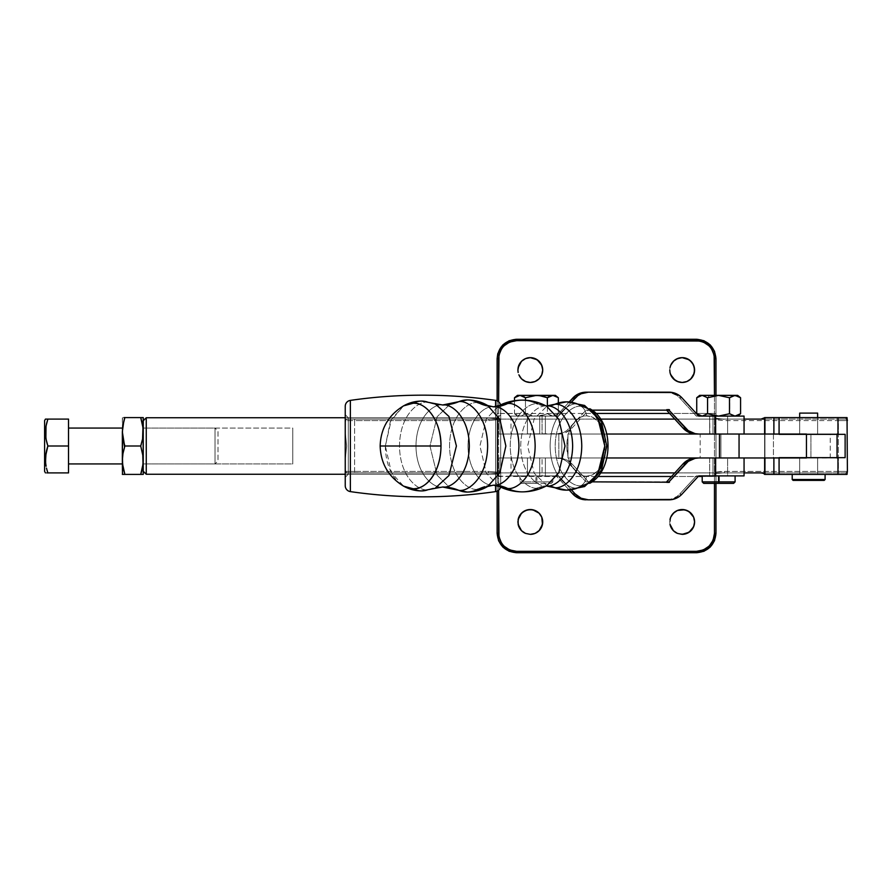 <?xml version="1.0" encoding="UTF-8"?>
<svg xmlns="http://www.w3.org/2000/svg" width="892" height="892" viewBox="0 0 892 892"><rect width="100%" height="100%" fill="white"/><g stroke="black" fill="none" stroke-linecap="round" stroke-linejoin="round"><path stroke-width="0.67" stroke-dasharray="4.46 3.34" d="M670.015 519.523A12.41 12.41 0 0 0 670.015 524.362L670.717 517.193A12.41 12.41 0 0 0 670.717 517.204L675.289 511.629L682.19 509.533L689.081 511.629L693.653 517.193L694.355 524.362L690.954 530.718L684.61 534.107L677.441 533.405A12.41 12.41 0 0 0 682.19 534.353M677.441 533.405L673.415 530.718L670.717 526.693A12.41 12.41 0 0 0 670.728 526.704M519.991 515.041A12.41 12.41 0 0 0 519.991 515.052L518.14 519.523A12.41 12.41 0 0 0 518.14 524.362L518.14 519.523M525.544 533.405A12.41 12.41 0 0 0 530.305 534.353L525.555 533.405L521.53 530.718L518.14 524.362M517.895 370.057L518.843 365.307L521.53 361.282L525.555 358.595L530.305 357.647A12.41 12.41 0 0 0 530.294 357.647L535.055 358.595L540.619 363.167L542.715 370.057L541.767 374.807L539.08 378.832L532.725 382.233L527.886 382.233L523.414 380.371M518.14 367.638A12.41 12.41 0 0 0 519.991 376.948L518.14 372.477M670.728 365.296A12.41 12.41 0 0 0 670.717 365.33L675.289 359.744L682.19 357.647A12.41 12.41 0 0 0 682.179 357.647M669.781 370.057L670.015 367.638A12.41 12.41 0 0 0 670.015 372.477L673.415 378.832L679.76 382.233L684.61 382.233L689.081 380.371L693.653 374.807A12.41 12.41 0 0 0 693.653 374.796L694.589 370.057L693.653 365.307A12.41 12.41 0 0 0 693.642 365.296M799.678 457.663L817.618 457.663L817.618 474.399L799.678 474.399L799.678 457.663L799.678 474.399L817.618 474.399L799.678 474.399L817.618 474.399L817.618 457.663L799.678 457.663M817.618 434.337L799.678 434.337L799.678 417.601L817.618 417.601L817.618 434.337L799.678 434.337L817.618 434.337L817.618 417.601L799.678 417.601L817.618 417.601L799.678 417.601L799.678 434.337L817.618 434.337M348.293 417.746L348.293 474.254L345.237 477.309L345.237 414.691L348.293 417.746L497.781 417.746L497.781 474.254L348.293 474.254L348.293 417.746L348.293 474.254L497.781 474.254L497.781 417.746L500.702 414.825L500.702 477.175L497.781 474.254L500.702 477.175L500.702 406.295A5.976 5.976 0 0 0 500.546 404.901A5.976 5.976 0 0 1 500.702 406.295L500.702 424.67L499.743 419.095L495.584 419.095L495.584 400.385L495.584 419.095L350.366 419.095L350.366 400.385L350.366 419.095L346.096 419.363L345.449 421.871L345.449 433.902L346.609 446.056L345.449 458.098L345.449 470.129L346.509 472.838L495.584 472.905L495.584 491.615L495.584 472.905L499.743 472.905L500.702 467.33L500.702 485.705L500.702 406.295L500.702 424.67L500.702 419.095L600.639 419.095L346.966 419.095L845.906 419.095A1.494 1.494 0 0 1 847.311 420.087A1.494 1.494 0 0 0 845.906 419.095L847.4 420.589L847.4 471.411L838.357 471.411L838.357 420.589L847.4 420.589L845.917 419.095L845.906 417.601L847.032 417.824A2.988 2.988 0 0 0 845.906 417.601L764.622 417.601L845.906 417.601L845.906 419.095L837.778 419.095A1.494 0.58 -90 0 1 838.357 420.589L723.981 420.589L715.975 419.775L715.975 483.375L715.975 476.172L714.47 476.495L714.47 483.375L714.47 476.495L702.205 476.495L715.54 476.395L715.975 472.771L714.47 473.596L714.47 476.495L714.47 473.596L715.841 473.262L715.975 472.08L720.201 471.511L838.357 471.411L838.357 420.589A1.494 0.58 90 0 0 837.778 419.095L489.295 419.095L498.617 418.281L498.617 401.757L498.617 413.431L596.023 413.431L497.123 413.509L497.123 491.18L497.123 476.172L597.952 476.495L498.617 476.495L498.617 473.585L491.18 472.905L346.966 472.905L350.366 472.905L350.366 491.615L350.366 472.905L500.702 472.905L500.702 419.095L500.702 472.905L600.639 472.905L500.702 472.905L500.702 467.33L500.702 485.705A5.976 5.976 0 0 1 500.546 487.099A5.976 5.976 0 0 0 500.702 485.705L500.702 414.825L500.702 477.175L500.702 414.825L497.781 417.746L497.781 474.254L497.781 417.746L348.293 417.746L345.237 414.691L345.237 477.309L345.237 463.394L345.237 477.309L348.293 474.254L348.293 417.746M495.584 406.685L495.584 485.315L495.584 406.685M674.798 419.095L744.062 419.095L674.798 419.095M764.622 434.036L764.622 457.964L764.622 434.036M744.062 472.905L674.798 472.905L744.062 472.905M779.095 457.663L845.125 457.663L773.431 457.663L773.431 434.337L779.095 434.036L773.431 434.337L773.431 457.663L797.771 457.663M764.935 457.964L764.935 434.036L764.935 457.964M847.4 420.589L723.981 420.589L715.975 419.775L715.975 395.368L715.975 472.08L724.627 471.411L847.4 471.411L845.917 472.905L488.749 472.905L722.776 472.894L714.47 473.596L722.788 472.894L346.966 472.905L345.449 471.411L345.449 458.098L346.609 446.056L345.449 433.902L345.449 420.589L354.592 420.589L354.592 471.411L345.449 471.411L488.047 471.411L497.123 472.08L497.123 419.775L488.738 420.589L354.592 420.589L354.592 471.411A1.494 0.569 -90 0 0 355.161 472.905A1.494 0.569 90 0 1 354.592 471.411L488.047 471.411L488.593 472.905L488.047 471.411L497.123 472.08L497.245 473.251L498.349 473.641L489.931 472.894L497.847 473.63M497.602 473.552L497.123 472.771L497.123 476.172L498.617 476.495L498.617 490.243L498.082 473.663M671.509 476.495L698.168 476.495L671.509 476.495M696.541 552.739L516.557 552.739L516.557 551.245L696.541 551.245L703.398 549.873L709.218 545.982L713.109 540.162L714.47 533.304L714.47 358.695L713.109 351.838L709.218 346.018L703.398 342.127L696.541 340.755L516.557 340.755L509.689 342.127L503.868 346.018L499.977 351.838L498.617 358.695L498.617 533.304L499.977 540.162L503.868 545.982L509.689 549.873L516.557 551.245L696.541 551.245A17.94 17.94 0 0 0 714.47 533.304L714.47 358.695A17.94 17.94 0 0 0 696.541 340.755L696.541 339.261A19.434 19.434 0 0 1 715.975 358.695A19.434 19.434 0 0 0 696.541 339.261L696.541 340.755L516.557 340.755L516.557 339.261L696.541 339.261L516.557 339.261A19.434 19.434 0 0 0 497.123 358.695A19.434 19.434 0 0 1 516.557 339.261L516.557 340.755A17.94 17.94 0 0 0 498.617 358.695L497.123 358.695L498.617 358.695L498.617 533.304L497.123 533.304L497.123 358.695L497.123 533.304A19.434 19.434 0 0 0 516.557 552.739A19.434 19.434 0 0 1 497.123 533.304L498.617 533.304A17.94 17.94 0 0 0 516.557 551.245L516.557 552.739L696.541 552.739A19.434 19.434 0 0 0 715.975 533.304L715.975 358.695L714.47 358.695L715.975 358.695L715.975 533.304L714.47 533.304L715.975 533.304A19.434 19.434 0 0 1 696.541 552.739L696.541 551.245L696.541 552.739M670.717 526.693L670.015 524.362M521.53 378.832L519.991 376.948M670.015 367.638L670.717 365.307M682.19 357.647L689.081 359.744L693.653 365.307M521.53 513.168L527.886 509.767L532.725 509.767L539.08 513.168L541.767 517.193L542.715 521.943L540.619 528.833L535.055 533.405L530.305 534.353M714.47 395.368L714.47 413.431L696.73 413.431L714.47 413.431L714.47 418.27L723.39 419.095A1.494 0.58 -90 0 1 723.981 420.589A1.494 0.58 90 0 0 723.39 419.095L714.47 418.27L714.47 413.431L715.975 413.509L714.47 413.431L714.47 395.368M696.262 413.431L669.613 413.431L696.262 413.431M489.295 419.095A1.494 0.557 90 0 0 488.738 420.589L497.123 419.775L497.123 400.82L497.123 413.509L498.617 413.431L498.617 418.281L489.295 419.095A1.494 0.557 -90 0 0 488.738 420.589L345.449 420.589L346.966 419.095L355.161 419.095A1.494 0.569 -90 0 0 354.592 420.589A1.494 0.569 90 0 1 355.161 419.095L489.295 419.095L497.792 418.225M345.237 484.936L345.237 407.064M345.237 457.986L345.237 463.394M345.237 439.89L345.237 452.11M345.237 428.606L345.237 434.014M345.237 419.965L345.237 423.867M847.032 417.601L845.906 417.601L847.032 417.601M847.4 471.411L845.917 472.905A1.494 1.494 0 0 0 847.311 471.913A1.494 1.494 0 0 1 845.906 472.905L845.906 474.399A2.988 2.988 0 0 0 847.032 474.176L764.622 474.399L845.906 474.399L845.906 472.905L722.788 472.894L715.25 473.641M773.431 434.337L845.125 434.337L773.431 434.337M779.095 434.337L797.771 434.337M724.627 471.411L724.07 472.905L724.627 471.411M838.357 471.411A1.494 0.58 -90 0 1 837.778 472.905A1.494 0.58 90 0 0 838.357 471.411M715.495 418.281L715.975 419.028L715.005 418.192M497.245 418.571L498.349 418.214L497.245 418.571M346.096 472.637L345.449 470.129L346.096 472.637L346.966 472.905L345.449 471.411L346.096 472.637M345.449 471.411L345.449 458.098L345.449 471.411M346.096 419.363L345.449 421.871L345.449 420.589L346.096 419.363L345.449 420.589L345.449 433.902L345.449 420.589L346.966 419.095L346.096 419.363M500.702 419.095L500.702 424.67L499.743 419.095L500.702 419.095M500.702 472.905L499.743 472.905L500.702 467.33L500.702 472.905M527.451 457.964L545.38 457.964L545.38 475.893L527.451 475.893L527.451 457.964L545.38 457.964L527.451 457.964L527.451 475.893L545.38 475.893L527.451 475.893L545.38 475.893L545.38 457.964L527.451 457.964L527.451 475.893L545.38 475.893L545.38 457.964L527.451 457.964L545.38 457.964L527.618 457.964L545.38 457.964L545.38 475.893L527.451 475.893L527.451 457.964M566.52 490.154A49.205 37.375 90 0 0 577.436 488.013A29.893 22.713 -90 0 1 580.993 485.661A11.563 8.786 90 0 0 586.479 476.216A30.216 19.657 -90 0 0 604.531 457.964L727.616 457.964L727.616 475.893L709.675 475.893L709.675 457.964L727.616 457.964L709.675 457.964L709.675 475.893L727.616 475.893L709.675 475.893L727.616 475.893L727.616 457.964L709.675 457.964L709.675 475.893L727.616 475.893L727.616 457.964L696.474 457.964L830.229 457.964L830.229 434.036L837.053 434.036L806.457 434.036L837.053 434.337M669.045 481.78L666.681 481.78L668.599 482.238L666.692 482.683L668.599 482.238L666.937 481.858M511.005 457.964L556.14 457.964A18.253 18.241 90 0 1 569.598 463.896L571.962 463.896L565.851 459.503L558.503 457.964A18.253 18.241 -90 0 1 571.962 463.896L588.319 481.78L571.962 463.896L569.598 463.896L585.955 481.78L588.43 481.858L586.077 481.858L668.799 481.858L586.077 481.858L566.777 461.376L563.488 459.503L556.14 457.964L558.503 457.964L511.027 457.964L556.14 457.964L539.716 457.964L539.716 475.893L511.027 475.893L558.503 475.893L539.716 475.893L556.262 475.927L569.241 490.076L556.14 475.893L558.626 475.927L571.449 489.898L558.738 476.005L542.08 475.893L542.08 457.964L542.08 475.893L511.005 475.893L511.005 457.964L539.716 457.964L539.716 475.893L511.005 475.893M712.987 475.893L696.474 475.893L712.987 475.893L712.987 457.964L712.987 475.893L744.039 475.893L712.987 475.893M666.692 499.821A17.584 17.572 90 0 0 679.637 494.123L696.474 475.893L679.637 494.123L681.99 494.123L679.637 494.123L676.905 496.543L670.249 499.453L586.077 499.821L666.625 499.821M698.626 475.993L696.262 475.993L698.626 475.993M604.531 457.964L601.531 465.412L597.283 471.244L592.121 474.945L586.479 476.216L580.837 474.945L575.674 471.244L571.415 465.412L568.427 457.964L606.816 457.964L604.888 457.964L604.954 456.314A30.216 19.657 -90 0 0 604.954 435.686L604.888 434.036L567.936 434.036L709.876 434.036L709.675 416.107L727.616 416.107L727.616 434.036L709.675 434.036L709.675 416.107L727.616 416.107L727.616 434.036L709.675 434.036L727.616 434.036L727.616 416.107L709.675 416.107L727.616 416.107L709.675 416.107L709.675 434.036L727.616 434.036L727.616 416.107L709.675 416.107L709.675 434.036L744.039 434.036L696.474 434.036L744.062 434.036L712.987 434.036L712.987 416.107L744.039 416.107L696.474 416.107L712.987 416.107L712.987 434.036L696.474 434.036L837.042 434.036M545.38 434.036L527.451 434.036L527.451 416.107L545.38 416.107L545.38 434.036L527.451 434.036L545.38 434.036L545.38 416.107L527.451 416.107L545.38 416.107L527.451 416.107L527.451 434.036L545.38 434.036L545.38 416.107L527.451 416.107L527.451 434.036L545.38 434.036L527.451 434.036L545.213 434.036L527.451 434.036L527.451 416.107L545.38 416.107L545.38 434.036M666.937 410.142L668.599 409.762L666.692 409.317L668.599 409.762L666.514 409.35L666.681 410.22L669.045 410.22M666.692 392.179A17.584 17.572 90 0 1 679.637 397.877L681.99 397.877L679.637 397.877L696.474 416.107L698.826 416.107L696.262 416.007L679.637 397.877L676.905 395.457L670.249 392.547L586.077 392.179L666.625 392.179M542.08 434.036L511.027 434.036L562.261 433.646L565.851 432.497L571.962 428.104L588.319 410.22L592.076 410.142L586.077 410.142L668.799 410.142L586.077 410.142L588.43 410.142L585.955 410.22L588.319 410.22L571.962 428.104A18.253 18.241 -90 0 1 558.503 434.036L556.14 434.036L563.488 432.497L566.777 430.624L585.955 410.22L569.598 428.104L571.962 428.104L569.598 428.104A18.253 18.241 90 0 1 556.14 434.036L511.005 434.036L542.08 434.036L542.08 416.107L511.027 416.107L558.503 416.107L542.08 416.107L542.08 434.036M571.449 402.102L558.503 416.107L511.005 416.107L539.716 416.107L539.716 434.036L539.716 416.107L558.503 416.107L556.374 415.995L558.738 415.995L571.449 402.102M569.241 401.924L556.374 415.995L569.241 401.924M696.262 416.007L698.626 416.007L696.262 416.007M122.505 428.193L124.869 417.601L143.266 417.601L143.266 474.399L143.266 428.06L215.017 428.06L215.017 463.94L215.017 428.06L218.005 431.048L218.005 460.952L215.017 463.94L218.005 460.952L218.005 431.048L215.017 428.06L215.017 463.94L143.266 463.94L215.017 463.94L215.017 428.06L143.266 428.06L143.266 463.94L143.266 428.06L143.266 446L143.266 431.795L142.575 438.987L143.266 417.601L140.724 417.601L142.129 422.518M46.105 472.905L46.863 472.905L46.105 472.905M46.875 422.407L47.867 419.095L45.626 419.095L68.517 419.095L68.517 472.905L46.863 472.905L68.517 472.905L68.517 419.095L47.867 419.095L45.626 429.141L46.585 423.533M46.495 468.099L47.131 470.53M45.882 464.899L45.771 464.096M47.332 444.327L47.867 446L45.626 456.046L46.585 450.438M45.882 438.028L45.771 437.18M44.6 471.411L44.6 420.589L44.6 471.411M142.575 474.399L122.338 474.399L122.338 460.205L123.018 467.386L122.338 446L122.338 463.94L122.505 417.601M68.517 449.501L68.517 463.94L68.517 449.501M68.517 446L47.867 446L68.517 446M46.875 449.312L47.867 446M143.088 428.182L142.765 425.718M140.724 446L124.869 446L140.724 446L142.575 453.024L140.724 446L141.282 444.238M123.018 438.987L122.338 431.795L123.018 438.987M143.088 456.592L142.575 453.024M143.266 460.205L142.575 467.386L143.266 460.205M141.772 470.909L141.505 471.89M123.018 453.024L124.869 446L122.505 456.592M140.724 474.399L122.338 474.399L122.338 417.601M141.772 421.102L140.724 417.601L123.832 417.601M143.266 446L143.266 471.266L143.266 428.06L292.754 428.06L292.754 463.94L143.266 463.94L143.266 446M122.338 446L122.338 428.06L122.338 446M123.821 470.909L124.088 471.89M124.311 444.238L124.869 446M123.185 423.778L123.018 424.614M124.869 417.601L123.821 421.091M535.902 481.881L535.902 475.893L552.862 475.893L536.928 475.893L536.928 481.881L552.862 481.881L535.902 481.881L552.862 481.881L536.928 481.881L536.884 483.375L551.367 483.375L535.947 483.375L535.902 481.881L535.947 483.375L521.474 483.375L551.356 483.375L521.463 483.375L536.884 483.375L536.928 481.881L519.969 481.881L536.928 481.881L536.928 475.893L519.969 475.893L535.902 475.893L535.902 481.881M143.266 420.734L143.266 471.266L143.266 420.734M558.838 434.036L499.041 434.036L499.041 417.746L345.237 417.746L499.041 417.746L499.041 434.036L561.826 434.036L561.826 457.964L558.838 457.964L558.838 434.036L558.838 457.964L558.838 434.036L558.838 457.964L499.041 457.964L561.826 457.964L561.826 434.036L561.826 457.964L561.826 434.036L499.041 434.036L499.041 417.746L499.041 434.036L558.838 434.036M499.041 474.254L499.041 457.964L499.041 474.254L345.237 474.254L499.041 474.254M146.255 474.254L146.255 417.746L146.255 474.254M143.266 428.06L143.266 463.94L292.754 463.94L292.754 428.06L292.754 463.94L292.754 428.06L143.266 428.06M499.041 457.964L499.041 473.975L499.041 457.964L558.838 457.964L499.041 457.964M558.838 457.964L561.826 457.964L558.838 457.964M536.928 475.893L519.98 475.893L536.928 475.893M527.451 475.893L545.38 475.893L527.451 475.893M519.969 395.368L536.415 395.368L519.969 395.368L514.494 397.743L518.575 395.535L521.385 395.535L519.969 395.368M555.404 395.368L536.415 395.368L555.404 395.368M554.267 395.535L555.66 396.026L554.267 395.535M558.336 397.743L555.66 396.026M555.404 416.107L533.583 415.928L525.455 413.732L521.385 415.928L517.427 416.107L519.969 416.107L514.494 413.732L514.494 400.72L514.494 413.732L517.193 415.46L514.494 413.732L519.969 416.107L536.415 416.107L518.575 415.94L521.385 415.928L525.455 413.732L522.779 415.449L525.455 413.732L525.455 397.743L530.851 396.015L525.455 397.743L525.455 413.732L533.606 415.94L525.455 413.732L533.583 415.928L552.862 416.107L536.415 416.107L544.722 414.702L539.225 415.94L533.606 415.94L552.862 416.107L547.376 413.732L542.024 415.449L547.376 413.732L547.376 397.743L551.457 395.535L547.376 397.743L547.376 413.732L552.862 416.107L558.336 413.732L558.336 402.56L558.336 413.732L555.404 416.107L552.862 416.107L555.66 415.449L551.446 415.928L547.376 413.732L552.862 416.107L558.336 413.732M539.247 395.535L536.415 395.368L539.247 395.535M544.722 396.773L543.707 396.461M522.779 396.026L525.455 397.743M536.415 416.107L517.427 416.107L536.415 416.107M545.38 416.107L538.166 416.107L545.38 416.107M547.086 485.95L534.219 473.239L527.618 446L534.219 418.761L547.13 406.038M522.266 491.871A56.464 42.894 90 0 0 537.62 488.125C529.614 489.82 510.603 477.175 510.224 446C510.603 414.825 529.614 402.18 537.62 403.875L546.618 406.217L537.62 403.875A33.294 25.288 90 0 0 546.684 406.083C539.091 404.477 521.073 416.452 520.716 446C521.073 475.548 539.091 487.523 546.684 485.917C539.091 487.523 521.073 475.548 520.716 446C521.073 416.452 539.091 404.477 546.684 406.083A33.294 25.288 -90 0 1 537.62 403.875A56.464 42.894 90 0 0 522.266 400.129M498.918 486.307L486.33 473.15L479.941 446L486.33 418.85L498.918 405.693L486.33 418.85L479.941 446L486.33 473.15L498.918 486.307M487.723 405.537L477.699 402.705A54.055 41.065 90 0 0 493.454 406.841C486.006 405.269 468.345 417.021 467.988 446C468.345 474.979 486.006 486.731 493.454 485.159C486.006 486.731 468.345 474.979 467.988 446C468.345 417.021 486.006 405.269 493.454 406.841A54.055 41.065 -90 0 1 477.699 402.705A36.104 27.429 90 0 0 467.196 399.939M450.884 488.626L437.147 475.28L429.966 446L437.147 416.72L450.884 403.374L437.147 416.72L429.966 446L437.147 475.28L450.884 488.626M421.637 490.923A29.893 22.713 90 0 0 427.948 489.741C419.63 491.503 399.884 478.38 399.505 446C399.884 413.62 419.63 400.497 427.948 402.259L435.006 403.619L427.948 402.259A69.643 52.896 90 0 0 442.644 404.99C434.85 403.351 416.341 415.65 415.973 446C416.341 476.35 434.85 488.649 442.644 487.01C434.85 488.649 416.341 476.35 415.973 446C416.341 415.65 434.85 403.351 442.644 404.99A69.643 52.896 -90 0 1 427.948 402.259A29.893 22.713 90 0 0 421.637 401.077M825.089 474.399L792.207 474.399L825.089 474.399L825.089 479.483L824.197 480.387L793.111 480.387L824.197 480.387M703.699 395.535L709.263 395.368L707.813 397.743L703.699 395.535L707.813 397.743L709.263 395.368L699.663 395.368L702.272 395.368L696.73 397.743L700.844 395.535L703.699 395.535M817.618 434.036L817.618 417.601L817.618 434.036L799.678 434.036L817.618 434.036L817.618 417.601M799.678 434.036L799.678 417.601L799.678 434.036L817.44 434.036L799.678 434.036L799.678 413.108L817.618 413.108L799.678 413.108M718.25 481.881L718.25 475.893L735.097 475.893L702.205 475.893L718.25 475.893L718.25 481.881L735.097 481.881L718.25 481.881L718.283 483.375L718.25 481.881L702.205 481.881L718.25 481.881M799.678 457.964L799.678 474.399L817.618 474.399L817.618 457.964L799.678 457.964L817.618 457.964L799.868 457.964L817.618 457.964L817.618 474.399L799.678 474.399L799.678 457.964L799.678 474.399L817.618 474.399L799.678 474.399M385.355 446A42.76 27.808 -90 0 0 403.585 486.14L391.398 472.615L385.355 446L391.398 419.385L403.585 405.86L390.362 421.526L385.355 446L380.148 446L385.355 446M427.948 489.741L434.995 488.381L427.948 489.741A69.643 52.896 -90 0 1 442.644 487.01A69.643 52.896 90 0 0 427.948 489.741C419.63 491.503 399.884 478.38 399.505 446C399.884 413.62 419.63 400.497 427.948 402.259M467.196 492.061A36.104 27.429 90 0 0 477.699 489.295L487.723 486.463M477.699 402.705C469.471 400.965 449.925 413.955 449.546 446C449.925 478.045 469.471 491.035 477.699 489.295A54.055 41.065 -90 0 1 493.454 485.159A54.055 41.065 90 0 0 477.699 489.295C469.471 491.035 449.925 478.045 449.546 446C449.925 413.955 469.471 400.965 477.699 402.705M537.62 488.125L546.618 485.783L537.62 488.125A33.294 25.288 -90 0 1 546.684 485.917A33.294 25.288 90 0 0 537.62 488.125C529.614 489.82 510.603 477.175 510.224 446C510.603 414.825 529.614 402.18 537.62 403.875M584.583 405.447L577.436 403.987C569.442 402.292 550.487 414.903 550.108 446C550.487 477.097 569.442 489.708 577.436 488.013L584.583 486.553M590.615 482.806L580.993 485.661C573.444 487.255 555.538 475.358 555.192 446C555.538 416.642 573.444 404.745 580.993 406.339A29.893 22.713 -90 0 1 577.436 403.987A49.205 37.375 90 0 0 566.52 401.846M604.531 434.036L568.427 434.036L571.415 426.588L575.674 420.756L580.837 417.055L586.479 415.783L592.121 417.055L597.283 420.756L601.531 426.588L604.531 434.036A30.216 19.657 -90 0 0 586.479 415.783A11.563 8.786 90 0 0 580.993 406.339L590.615 409.194M806.457 457.663L837.053 457.964L806.457 457.663M727.616 457.964L709.865 457.964L727.616 457.964L727.616 475.893L709.675 475.893L709.675 457.964L727.616 457.964L727.616 475.893L710.389 475.893L735.086 475.893L702.216 475.893L727.616 475.893M606.816 434.036L604.888 434.036L606.816 434.036M810.917 434.036L830.229 434.036L830.229 457.964L810.917 457.964L810.917 434.036L720.914 434.036L720.914 457.964L700.175 457.964L700.175 434.036L567.936 434.036L567.936 457.964L700.175 457.964L700.175 434.036L720.914 434.036L720.914 457.964L810.917 457.964L810.917 434.036M604.888 457.964L604.888 434.036M604.954 456.314L604.954 435.686L606.125 446L604.954 456.314M567.936 434.036L568.003 456.314L566.821 446L568.003 435.686A30.216 19.657 -90 0 0 568.003 456.314L567.936 457.964M568.427 457.964A30.216 19.657 -90 0 0 586.479 476.216A11.563 8.786 -90 0 1 580.993 485.661C573.444 487.255 555.538 475.358 555.192 446C555.538 416.642 573.444 404.745 580.993 406.339A11.563 8.786 -90 0 1 586.479 415.783A30.216 19.657 -90 0 0 568.427 434.036M591.887 481.658L589.757 483.308L580.993 485.661A29.893 22.713 90 0 0 577.436 488.013C569.442 489.708 550.487 477.097 550.108 446C550.487 414.903 569.442 402.292 577.436 403.987A29.893 22.713 90 0 0 580.993 406.339L589.757 408.692L591.887 410.342M547.13 485.962L534.219 473.239L527.618 446L534.219 418.761L547.086 406.05M709.675 475.893L710.344 475.893L709.675 475.893L709.675 457.964M740.572 397.743L735.153 395.368L737.639 395.368L733.759 395.535L729.734 397.743L729.734 413.732L735.153 416.107L713.622 416.107L737.639 416.107L735.153 416.107L740.572 413.732M736.547 395.535L709.263 395.368L735.153 395.368L729.734 397.743L718.774 395.368L707.813 397.743L718.774 395.368L729.734 397.743L729.734 413.732L718.774 416.107L707.813 413.732L707.813 397.743L707.813 413.732L702.272 416.107L696.73 413.732L702.272 416.107L707.813 413.732L718.774 416.107L729.734 413.732L733.759 415.928L736.547 415.94M735.086 416.107L699.663 416.107L735.086 416.107M702.149 416.107L723.68 416.107L702.149 416.107M792.207 479.483L825.089 479.483L792.207 479.483M715.306 418.225L723.39 419.095M669.045 482.683L666.692 482.683M669.045 409.317L666.692 409.317M511.005 416.107L511.005 434.036M551.367 483.375L552.862 481.881L552.862 475.893M519.969 475.893L519.969 481.881L521.463 483.375M514.494 413.732L517.427 416.107M709.675 434.036L709.675 416.107M817.618 457.964L817.618 474.399M727.616 434.036L727.616 416.107"/><path stroke-width="1.34" d="M693.653 526.67A12.41 12.41 0 0 0 682.19 509.533L686.929 510.48L690.954 513.168L693.653 517.193L694.589 521.943L693.653 526.693L690.954 530.718L686.929 533.405L682.19 534.353L677.441 533.405L682.19 534.353L689.081 532.256L693.653 526.693L694.589 521.943L693.653 517.193L689.081 511.629L684.61 509.767L677.441 510.48L682.19 509.533A12.41 12.41 0 0 0 670.728 517.182L673.415 513.168L677.441 510.48L673.415 513.168L670.717 517.193A12.41 12.41 0 0 0 670.015 519.523L670.717 517.193L670.015 519.523M670.717 526.693L670.015 524.362A12.41 12.41 0 0 0 670.717 526.67L673.415 530.718L670.015 524.362M677.441 533.405L673.415 530.718L677.441 533.405A12.41 12.41 0 0 1 670.728 526.704M541.779 526.67A12.41 12.41 0 0 0 530.305 509.533L535.055 510.48L539.08 513.168L541.767 517.193L542.715 521.943L541.767 526.693L539.08 530.718L535.055 533.405L530.305 534.353L535.055 533.405L539.08 530.718L542.47 524.362L541.767 517.193L539.08 513.168L532.725 509.767L527.886 509.767L523.414 511.629L519.991 515.052A12.41 12.41 0 0 0 518.14 519.523L518.14 524.362A12.41 12.41 0 0 0 525.544 533.405L530.305 534.353L525.555 533.405L521.53 530.718L518.843 526.693L517.895 521.943L518.843 517.193L521.53 513.168L525.555 510.48L530.305 509.533A12.41 12.41 0 0 0 519.991 515.041M523.414 380.371L521.53 378.832L525.555 381.52L530.305 382.467L525.555 381.52L521.53 378.832L518.843 374.807L519.991 376.948A12.41 12.41 0 0 0 530.305 382.467L535.055 381.52L539.08 378.832L541.767 374.807L542.715 370.057L541.767 365.307L537.196 359.744L530.305 357.647L525.555 358.595L530.305 357.647A12.41 12.41 0 0 0 518.14 367.638L517.895 370.057L518.843 365.307L521.53 361.282L525.555 358.595L521.53 361.282L518.14 367.638M518.14 372.477L517.895 370.057M677.441 358.595L682.19 357.647L677.441 358.595L673.415 361.282L677.441 358.595M670.717 365.307L673.415 361.282L670.717 365.307A12.41 12.41 0 0 0 670.015 367.638L670.717 365.307L670.015 367.638M669.781 370.057L670.015 372.477A12.41 12.41 0 0 0 682.19 382.467L677.441 381.52L673.415 378.832L670.717 374.807L674.988 380.17M682.179 357.647A12.41 12.41 0 0 0 670.728 365.296M345.237 406.295L345.237 485.705A5.976 5.976 0 0 0 350.366 491.615L350.366 400.385A5.976 5.976 0 0 0 345.237 406.295A5.976 5.976 0 0 1 350.366 400.385L350.366 491.615A508.262 508.262 0 0 0 495.584 491.615A5.976 5.976 0 0 0 500.546 487.099A5.976 5.976 0 0 1 495.584 491.615L495.584 485.315L495.584 491.615A508.262 508.262 0 0 1 350.366 491.615A5.976 5.976 0 0 1 345.237 485.705L345.237 406.295M495.584 400.385L495.584 406.685L495.584 400.385A5.976 5.976 0 0 1 500.546 404.901A5.976 5.976 0 0 0 495.584 400.385A508.262 508.262 0 0 0 350.366 400.385A508.262 508.262 0 0 1 495.584 400.385M600.639 419.095L674.798 419.095L600.639 419.095M744.062 419.095L764.622 419.095L764.622 434.036L764.622 419.095L744.062 419.095M764.622 457.964L764.622 472.905L744.062 472.905L764.622 472.905L764.622 457.964M674.798 472.905L600.639 472.905L674.798 472.905M847.4 471.411L847.032 417.601L837.967 417.601L837.967 434.337L845.125 434.337L845.125 457.663L837.967 457.663L837.967 474.399L847.032 474.399L847.277 472.035M779.095 434.337L837.967 434.337L837.967 417.601L779.062 417.601L779.062 434.036L779.062 417.601L764.622 417.601L763.585 418.649L761.077 419.095L764.935 417.601L764.935 434.036L764.935 417.601L773.888 417.601L773.888 434.036L773.888 417.601L847.032 417.601L847.177 419.463M764.935 474.399L764.935 457.964L764.935 474.399L773.888 474.399L764.935 474.399M773.888 457.964L773.888 474.399L773.888 457.964M779.062 457.964L779.062 474.399L773.888 474.399L779.062 474.399L779.062 457.964M847.311 471.913L847.032 474.399L779.095 474.399L779.095 457.964L779.062 474.399L837.967 474.399L837.967 457.663L779.095 457.663M696.541 551.323L516.557 551.323L509.689 549.951L503.868 546.06L501.638 543.351L498.962 536.884L498.617 490.243L498.617 533.383L497.123 533.304L498.617 533.383C499.754 544.198 505.731 550.174 516.557 551.323L516.557 552.739L696.541 552.739L696.541 551.323L516.557 551.323L516.557 552.739L509.12 551.256L502.809 547.041L498.595 540.742L497.123 533.304C498.36 545.023 504.839 551.501 516.557 552.739L696.541 552.739C708.259 551.501 714.737 545.023 715.975 533.304L714.492 540.742L710.277 547.041L703.978 551.256L696.541 552.739L696.541 551.323L703.398 549.951L709.218 546.06L713.109 540.24L714.47 533.383C713.332 544.198 707.356 550.174 696.541 551.323M597.952 476.495L671.509 476.495L597.952 476.495M698.168 476.495L702.205 476.495L698.168 476.495M714.47 483.375L714.47 533.383L715.975 533.304L714.47 533.383L714.47 483.375M521.53 513.168L518.14 519.523M518.14 524.362L521.53 530.718L525.555 533.405M542.47 372.477L542.303 373.224M540.619 376.948L540.151 377.606M675.289 380.371L677.061 381.363M677.441 381.52L682.19 382.467L686.929 381.52L690.954 378.832L694.188 373.224M692.504 376.948L692.036 377.606M696.541 339.261L516.557 339.261L516.557 340.677L700.042 341.023L703.398 342.049L709.218 345.94L711.448 348.649L714.135 355.116L714.47 395.368L714.47 358.617L715.975 358.695L715.975 395.368L715.975 358.695L714.47 358.617C713.332 347.802 707.356 341.826 696.541 340.677L696.541 339.261L703.978 340.744L710.277 344.959L714.492 351.258L715.975 358.695C714.737 346.977 708.259 340.499 696.541 339.261L696.541 340.677L516.557 340.677L516.557 339.261C504.839 340.499 498.36 346.977 497.123 358.695L497.123 400.82L497.123 358.695L497.781 353.667L502.809 344.959L509.12 340.744L516.557 339.261L696.541 339.261M669.613 413.431L596.023 413.431L669.613 413.431M498.617 401.757L498.962 355.116L501.638 348.649L503.868 345.94L509.689 342.049L516.557 340.677C505.731 341.826 499.754 347.802 498.617 358.617L497.123 358.695L498.617 358.617L498.617 401.757M519.991 376.948L521.53 378.832M694.355 372.477L694.355 367.638L692.504 363.167L689.081 359.744L682.19 357.647L686.929 358.595L690.954 361.282L693.653 365.307L694.589 370.057L693.653 374.807L690.954 378.832L686.929 381.52L682.19 382.467A12.41 12.41 0 0 0 693.653 365.33M715.975 483.375L715.975 533.304L715.975 483.375M497.123 491.18L497.123 533.304L497.123 491.18M345.237 485.705L345.237 484.936L345.237 485.705M345.237 407.064L345.237 484.936M345.237 463.394L345.237 457.986M345.237 452.11L345.237 439.89M345.237 434.014L345.237 428.606M345.237 423.867L345.237 419.965M779.095 417.601L779.095 434.036L779.095 417.601M764.622 474.399L763.585 473.351L761.077 472.905L763.585 473.351L764.622 474.399M797.771 434.337L845.125 434.337L845.125 457.663L797.771 457.663M847.21 419.641L847.4 420.589M693.642 365.296A12.41 12.41 0 0 0 682.19 357.647M535.055 381.52L530.305 382.467A12.41 12.41 0 0 0 541.767 374.818L539.08 378.832L535.055 381.52M542.715 370.057L541.767 374.807A12.41 12.41 0 0 0 541.779 365.319L542.715 370.057M541.767 365.296A12.41 12.41 0 0 0 530.316 357.647L535.055 358.595L539.08 361.282L541.767 365.307M530.305 534.353A12.41 12.41 0 0 0 541.767 526.704M682.19 534.353A12.41 12.41 0 0 0 693.642 526.704M669.491 482.238L592.076 481.858L669.491 482.238L666.681 481.78L683.038 463.896L666.681 481.78L669.491 482.238M698.826 475.893L744.039 475.893L715.351 475.893L715.351 457.964L715.351 475.893L698.826 475.893M588.441 499.821L672.613 499.453L679.258 496.543L681.99 494.123L698.626 475.993L681.99 494.123A17.584 17.572 -90 0 1 668.978 499.821L588.441 499.821A18.219 18.208 -90 0 1 575.095 493.889L581.149 498.249L588.441 499.821M698.826 457.964L695.08 458.354L688.223 461.387L669.045 481.78L685.402 463.896A18.241 18.219 -90 0 1 698.826 457.964M571.449 489.898L575.095 493.889L572.731 493.889L575.541 496.387L578.785 498.249L586.077 499.821A18.219 18.208 90 0 1 572.731 493.889L569.241 490.076L572.731 493.889L575.095 493.889L571.449 489.898M696.474 457.964L689.126 459.514L683.038 463.896L685.402 463.896L683.038 463.896A18.241 18.219 90 0 1 696.474 457.964M669.491 409.762L666.681 410.22L683.038 428.104L689.126 432.486L696.474 434.036A18.241 18.219 90 0 1 683.038 428.104L666.681 410.22L669.033 410.22L688.223 430.613L695.08 433.646L698.826 434.036A18.241 18.219 -90 0 1 685.402 428.104L683.038 428.104L685.402 428.104L669.033 410.22L669.491 409.762L668.599 409.762L669.491 409.762M715.351 416.107L698.715 416.073L681.99 397.877L679.258 395.457L672.613 392.547L588.441 392.179L581.149 393.751L577.893 395.613L571.449 402.102L575.095 398.111A18.219 18.208 -90 0 1 588.441 392.179L582.353 392.591L578.785 393.751L575.541 395.613L569.241 401.924L572.731 398.111L575.095 398.111L572.731 398.111A18.219 18.208 90 0 1 586.077 392.179L668.978 392.179A17.584 17.572 -90 0 1 681.99 397.877L698.626 416.007L715.351 416.107L715.351 434.036L715.351 416.107L744.039 416.107L715.351 416.107M592.076 410.142L668.799 410.142L592.076 410.142M666.692 392.179L666.625 392.179A17.584 17.572 90 0 1 666.692 392.179L669.045 392.179M45.459 472.905L44.6 471.411L45.459 472.905M47.867 472.905L46.863 472.905L47.867 472.905L46.863 472.905L47.867 472.905L46.875 469.605L47.867 472.905L68.517 472.905L47.867 472.905L46.875 469.593L47.867 472.905M46.495 468.099L46.875 469.593M45.771 464.096L45.882 464.899M46.016 453.203L45.525 461.51M46.585 450.438L45.983 453.381M46.875 419.095L68.517 419.095L68.517 446L68.517 419.095L45.459 419.095L44.6 420.589L45.459 419.095L47.867 419.095L46.105 425.752L45.459 432.52L46.105 439.343L47.867 446L46.741 449.824M45.459 459.425L45.626 462.859L45.626 456.013L47.867 446L68.517 446L47.867 446L47.555 446.959M46.495 441.194L47.332 444.327M45.771 437.18L46.44 440.949M46.016 426.298L45.882 438.028M45.626 429.141L45.537 430.301L45.626 429.141M46.585 423.533L46.016 426.253M47.555 420.054L46.741 422.92M68.517 463.94L122.338 463.94L68.517 463.94M122.338 428.06L68.517 428.06L122.338 428.06M68.517 446L68.517 472.905L68.517 446M45.525 461.554L45.459 459.48M45.626 462.859L46.105 466.248L45.626 462.859M44.6 420.589L44.6 471.411L44.6 420.589M142.765 425.718L143.255 432.598M122.505 428.193L122.338 460.205L123.018 453.013L124.869 446L140.724 446L143.088 456.592L140.724 446L142.575 438.976L140.724 446L124.869 446L123.018 438.987L124.869 446L122.84 454.061M142.753 454.061L143.266 474.399L143.088 428.182L140.724 417.601L143.266 417.601L142.575 438.976L143.266 431.795L143.266 460.205L142.575 467.375L140.724 474.399L143.088 463.807L143.088 456.592L143.255 460.997M122.505 456.592L122.505 463.807L124.869 474.399L122.338 474.399L124.869 474.399L123.018 467.386L124.869 474.399L142.575 474.399M122.505 474.399L122.338 460.205L122.505 474.399M123.018 474.399L141.772 474.399L140.724 474.399L141.772 470.909L140.724 474.399M123.832 417.601L140.724 417.601L124.869 417.601L122.828 425.696M124.546 447.015L122.505 435.407L122.338 431.795L124.311 444.238M143.266 417.601L140.724 417.601L142.575 424.614L143.266 431.795L143.266 417.601M124.869 474.399L123.018 467.375L122.338 460.205L122.338 431.795L123.821 421.091L123.018 424.625M123.821 421.091L124.546 418.604M141.282 444.238L140.724 446M141.772 421.091L142.129 422.518M141.059 418.604L140.724 417.601L143.088 417.601L141.772 417.601M143.088 428.193L143.266 432.085M143.088 456.592L143.266 460.484M146.255 417.746L143.266 420.734L146.255 417.746L146.255 474.254L146.255 417.746L345.237 417.746L146.255 417.746M143.266 471.266L146.255 474.254L345.237 474.254L146.255 474.254L143.266 471.266M514.84 397.475L519.969 395.368L517.427 395.368L555.404 395.368L552.862 395.368L558.069 397.531M548.703 396.773L552.862 395.368L547.376 397.743L542.001 396.026L547.376 397.743L548.758 396.739M555.404 395.368L558.336 397.743L558.336 402.56L558.336 397.743L554.255 395.535L533.594 395.535L539.225 395.535L547.376 397.743L547.376 405.916L547.376 397.743L542.024 396.026M536.728 395.368L519.969 395.368L525.455 397.743L524.128 396.773L525.455 397.743L536.415 395.368L525.455 397.743L525.455 400.229L525.455 397.743L521.385 395.535M532.223 395.736L530.829 396.026M519.969 395.368L514.494 397.743L514.494 400.72L514.494 397.743L517.427 395.368M558.336 397.743L555.66 396.026M530.84 396.015L531.966 395.792M541.979 396.015L536.415 395.368M467.185 399.939L458.8 401.668C467.241 399.884 487.244 413.186 487.634 446C487.244 478.814 467.241 492.116 458.8 490.332A69.643 52.896 90 0 0 442.644 487.01C450.449 488.649 468.947 476.35 469.315 446C468.947 415.65 450.449 403.351 442.644 404.99A69.643 52.896 90 0 0 458.8 401.668A69.643 52.896 -90 0 1 442.644 404.99C450.449 403.351 468.947 415.65 469.315 446C468.947 476.35 450.449 488.649 442.644 487.01A69.643 52.896 -90 0 1 458.8 490.332L442.644 487.01L434.995 488.381L448.955 475.525L456.403 446L448.955 416.475L434.995 403.619L421.648 401.077A29.893 22.713 90 0 0 413.163 403.24C421.303 401.523 440.592 414.345 440.983 446L380.148 446C380.728 463.572 388.544 476.952 403.585 486.14A42.76 27.808 -90 0 0 413.163 488.76A42.76 27.808 -90 0 0 440.983 446C440.592 477.655 421.303 490.477 413.163 488.76A29.893 22.713 90 0 0 421.637 490.923A29.893 22.713 -90 0 1 413.163 488.76L403.585 486.14C409.183 489.295 415.204 490.879 421.648 490.923L434.995 488.381L448.955 475.525L456.403 446L448.955 416.475L434.995 403.619L442.644 404.99L458.8 401.668C467.241 399.884 487.244 413.186 487.634 446C487.244 478.814 467.241 492.116 458.8 490.332A36.104 27.429 90 0 0 467.196 492.061A36.104 27.429 -90 0 1 458.8 490.332L467.185 492.061C474.522 492.016 481.368 490.154 487.723 486.463L499.888 472.671L505.864 446L499.888 419.329L487.723 405.537L477.699 402.705A36.104 27.429 -90 0 0 467.196 399.939A36.104 27.429 90 0 0 458.8 401.668A36.104 27.429 -90 0 1 467.196 399.939C474.522 399.984 481.368 401.846 487.723 405.537L493.454 406.841A54.055 41.065 90 0 0 507.548 403.563C515.621 401.857 534.776 414.59 535.144 446C534.776 477.41 515.621 490.143 507.548 488.437A54.055 41.065 90 0 0 493.454 485.159C500.914 486.731 518.575 474.979 518.921 446C518.575 417.021 500.914 405.269 493.454 406.841C500.914 405.269 518.575 417.021 518.921 446C518.575 474.979 500.914 486.731 493.454 485.159A54.055 41.065 -90 0 1 507.548 488.437L493.454 485.159L487.723 486.463L499.888 472.671L505.864 446L499.888 419.329L487.723 405.537M554.69 404.377C562.607 402.705 581.394 415.193 581.762 446C581.394 476.807 562.607 489.295 554.69 487.623A33.294 25.288 90 0 0 546.684 485.917C554.278 487.523 572.285 475.548 572.642 446C572.285 416.452 554.278 404.477 546.684 406.083A33.294 25.288 90 0 0 554.69 404.377A33.294 25.288 -90 0 1 546.684 406.083C554.278 404.477 572.285 416.452 572.642 446C572.285 475.548 554.278 487.523 546.684 485.917A33.294 25.288 -90 0 1 554.69 487.623L547.086 485.95L554.69 487.623A49.205 37.375 90 0 0 566.52 490.154A49.205 37.375 -90 0 1 554.69 487.623C562.607 489.295 581.394 476.807 581.762 446C581.394 415.193 562.607 402.705 554.69 404.377A49.205 37.375 -90 0 1 566.52 401.846A49.205 37.375 90 0 0 554.69 404.377L547.086 406.05L554.69 404.377M522.266 400.129C514.037 400.162 506.255 402.013 498.918 405.693L507.548 403.563A54.055 41.065 -90 0 1 493.454 406.841L507.548 403.563C515.621 401.857 534.776 414.59 535.144 446C534.776 477.41 515.621 490.143 507.548 488.437A56.464 42.894 90 0 0 522.266 491.871A56.464 42.894 -90 0 1 507.548 488.437L498.918 486.307C506.255 489.987 514.037 491.838 522.266 491.871C530.885 491.838 539.002 489.808 546.618 485.783L558.871 472.593L565.015 446L558.871 419.407L546.618 406.217C539.002 402.192 530.885 400.162 522.266 400.129A56.464 42.894 90 0 0 507.548 403.563A56.464 42.894 -90 0 1 522.266 400.129A56.464 42.894 -90 0 1 537.62 403.875M825.089 479.483L825.089 474.399L825.1 479.483L792.219 479.483L825.1 479.483L824.197 480.387L825.089 479.483M792.219 474.399L792.219 479.483L793.111 480.387L824.197 480.387L793.111 480.387L792.207 479.483L792.219 474.399L792.207 479.483L793.111 480.387M817.618 417.601L817.618 413.108L799.678 413.108L799.678 417.601L799.678 413.108L817.618 413.108L817.618 417.601L817.618 413.108M719.052 481.881L735.097 481.881L719.052 481.881L719.019 483.375L733.603 483.375L719.019 483.375L719.052 481.881L702.205 481.881L719.052 481.881L719.052 475.893L719.052 481.881M584.583 486.553L597.785 474.042L604.765 446L597.785 417.958L584.583 405.447L566.52 401.846A49.205 37.375 -90 0 1 577.436 403.987L591.887 410.342L600.851 424.336L604.765 446L600.851 467.664L591.887 481.658L577.436 488.013A49.205 37.375 -90 0 1 566.52 490.154L584.583 486.553M590.638 409.216L601.509 421.961L606.783 446L601.509 470.039L590.638 482.784L601.509 470.039L606.783 446L601.509 421.961L590.638 409.216M806.457 434.337L806.457 457.663L806.457 434.337M806.457 457.964L606.816 457.964L719.476 457.964L719.476 434.036L606.816 434.036L739.055 434.036L719.476 434.036L719.476 457.964L739.055 457.964L739.055 434.036L806.457 434.036L739.055 434.036L739.055 457.964L806.457 457.964M546.618 485.783L558.871 472.593L565.015 446L558.871 419.407L546.618 406.217M537.62 488.125A56.464 42.894 -90 0 1 522.266 491.871M467.196 492.061A36.104 27.429 -90 0 0 477.699 489.295L487.723 486.463M427.948 489.741A29.893 22.713 -90 0 1 421.637 490.923M385.355 446L440.983 446C441.362 423.154 428.026 402.649 413.163 403.24L403.585 405.86L413.163 403.24A29.893 22.713 -90 0 1 421.637 401.077A29.893 22.713 -90 0 1 427.948 402.259M703.71 483.375L719.019 483.375L703.699 483.375L702.205 481.881L702.205 475.893M736.547 415.94L740.572 413.732L735.03 416.107L729.489 413.732L735.03 416.107L740.572 413.732L740.572 397.743L737.862 396.026L733.603 395.535L729.489 397.743L729.489 413.732L718.528 416.107L707.568 413.732L702.149 416.107L696.73 413.732L702.149 416.107L707.568 413.732L707.568 397.743L707.568 413.732L718.528 416.107L729.489 413.732L729.489 397.743L718.528 395.368L707.568 397.743L702.149 395.368L707.568 397.743L718.528 395.368L702.149 395.368L696.73 397.743L696.73 413.732L696.73 397.743L702.149 395.368L699.663 395.368L737.639 395.368L718.528 395.368L729.489 397.743L735.03 395.368L740.572 397.743L737.639 395.368M696.73 397.743L699.663 395.368M737.639 416.107L740.572 413.732L740.572 397.743L736.547 395.535M699.663 416.107L696.73 413.732M669.045 499.821L666.692 499.821M744.062 457.964L744.062 475.893M744.062 434.036L744.062 416.107M566.52 490.154L546.227 485.962M566.52 401.846L546.227 406.038M733.603 483.375L735.097 481.881L735.097 475.893M589.757 408.692C614.086 421.57 614.086 470.43 589.757 483.308M837.053 434.036L837.053 457.964M380.148 446C380.728 428.428 388.544 415.048 403.585 405.86C409.183 402.705 415.204 401.121 421.648 401.077"/></g></svg>

